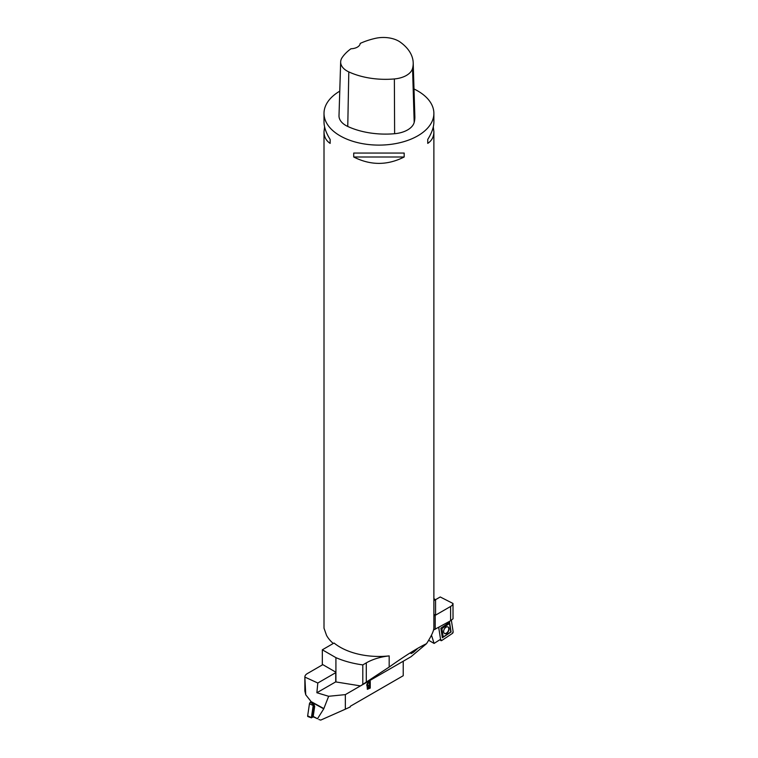 <?xml version="1.0" encoding="UTF-8"?>
<svg xmlns="http://www.w3.org/2000/svg" width="758" height="758" viewBox="0 0 758 758"><rect width="100%" height="100%" fill="white"/><g stroke="black" fill="none" stroke-linecap="round" stroke-linejoin="round"><path stroke-width="1.14" d="M431.482 635.157L434.097 643.428L440.55 639.288L438.692 627.34M433.879 615.771A2.748 1.582 0 0 0 435.215 615.344L450.612 606.457A8.243 4.756 180 0 0 453 603.472L453.028 618.774L450.612 620.755L433.538 630.021M433.879 600.639L440.227 596.972L453 603.472M434.097 643.428L428.649 640.283M444.349 633.356A3.676 2.331 118.1 0 0 446.244 633.205A3.676 2.331 118.1 0 0 448.717 628.335A3.676 2.331 118.1 0 0 447.817 626.875M441.762 640.51L452.327 633.47A1.374 0.872 118.1 0 0 453.142 631.717L451.38 620.309L453.142 631.717L452.327 633.47L441.762 640.51L440.483 639.326L440.597 640.074A1.374 0.872 118.1 0 0 440.834 640.548A1.374 0.872 118.1 0 0 441.762 640.51M442.549 632.788L441.895 628.59L449.485 623.531L450.783 631.926L443.203 636.976L442.549 632.788M449.02 628.477A3.705 2.35 -61.9 0 1 447.627 632.494A3.705 2.35 -61.9 0 1 444.482 633.451A3.705 2.35 -61.9 0 1 444.264 629.149A3.705 2.35 -61.9 0 1 447.969 626.932A3.705 2.35 -61.9 0 1 449.02 628.477M439.166 627.074A1.374 0.872 118.1 0 0 438.797 627.984L439.166 627.074M440.862 628.136L442.359 637.781L451.076 631.973L449.579 622.327L440.862 628.136L441.895 628.59M443.203 636.976L442.359 637.781M449.579 622.327L449.485 623.531M322.33 649.795L335.917 657.641A71.413 41.235 180 0 0 362.798 664.899L366.294 662.88A43.945 25.374 0 0 1 389.176 655.897A54.936 31.713 0 0 1 334.06 643.021L322.33 649.795L322.33 664.368L335.728 672.109L335.728 681.868L316.872 692.746L328.65 696.28L323.742 708.844L317.498 718.764L313.206 716.405L314.684 706.447L314.02 704.703L310.6 702.041L310.742 701.093L305.749 694.821L304.858 690.964L304.858 676.989A8.243 4.756 180 0 1 307.265 673.625L322.671 664.728A2.748 1.582 0 0 1 322.813 664.652M317.498 718.764L312.05 716.206A1.241 0.654 122.4 0 0 312.58 716.879A1.241 0.654 122.4 0 0 312.741 716.822L312.58 716.879M316.872 692.746L317.81 683.015L304.858 677.093L305.749 694.821M317.81 683.015L335.728 672.668M367.052 686.312L367.611 686.454C366.256 685.431 366.54 684.076 368.473 682.371L370.255 681.347L370.255 688.075L367.393 689.297L367.147 686.378M328.65 696.28L345.345 694.622L345.345 709.185L350.291 706.92L350.291 706.285L403.218 675.729L403.218 661.232M345.345 694.622L360.457 685.895L335.917 681.944L335.917 657.641M345.345 709.185L320.729 720.1L318.786 719.503M369.639 685.602L367.801 688.454L369.639 687.639L369.44 685.488L367.715 688.378M369.639 684.806L369.44 682.38L367.857 683.328L367.639 685.668L369.639 684.806M369.639 682.494L368.056 683.441M367.554 685.592L367.857 683.328M370.255 688.075L370.056 681.234M367.298 689.23L370.056 687.961M314.02 704.703L313.196 705.499L311.405 717.589L313.803 716.822M311.519 717.864L307.947 716.604A1.374 0.72 -57.6 0 1 307.663 715.865L309.454 703.775A1.374 0.72 -57.6 0 1 310.562 702.183L313.623 704.893M312.05 716.206L313.49 706.428L314.655 706.608M314.011 705.376A1.241 0.654 122.4 0 0 313.49 706.428M410.988 656.75L360.495 685.905L389.176 667.049C405.454 655.509 417.904 647.72 426.517 643.684L410.988 656.75M411.007 653.585L417.251 648.895L413.679 652.155C410.732 653.927 410.4 653.927 412.712 652.155L412.39 652.25M333.264 643.476A54.936 31.713 0 0 1 326.565 635.422L324.007 628.202L324.007 131.703L324.585 126.851M414.01 88.98A54.936 31.713 180 0 1 417.791 90.969A54.936 31.713 180 0 1 433.879 113.397A54.936 31.713 180 0 1 395.562 143.622A54.936 31.713 180 0 1 334.06 131.684A54.936 31.713 180 0 1 324.007 113.397A54.936 31.713 180 0 1 339.764 91.159M433.879 627.69L433.879 627.823C433.822 630.864 431.368 636.151 426.517 643.684M353.711 156.991L353.711 153.059L404.175 153.059L404.175 156.991C387.357 165.509 370.529 165.509 353.711 156.991L404.175 156.991M433.301 126.851L433.879 131.703C433.841 136.828 431.795 140.713 427.739 143.385L427.739 139.453C431.795 132.972 433.841 127.154 433.879 122L433.879 113.397M324.007 113.397L324.007 122C324.045 127.154 326.092 132.972 330.147 139.453L330.147 143.385C326.092 140.713 324.045 136.828 324.007 131.703M413.195 62.772L414.853 116.58A60.432 34.887 180 0 1 414.19 122.398A23.346 13.483 180 0 1 394.624 133.711A60.432 34.887 180 0 1 347.761 126.463A23.346 13.483 180 0 1 339.006 115.699L340.664 61.891A21.688 12.526 180 0 1 342.161 57.542A58.773 33.93 180 0 1 350.973 48.749A9.617 5.552 180 0 0 360.192 43.424A58.773 33.93 180 0 1 375.494 38.326A21.688 12.526 180 0 1 400.319 42.173A58.773 33.93 180 0 1 413.195 62.772A58.773 33.93 180 0 1 412.551 68.428A21.688 12.526 180 0 1 394.368 78.946A58.773 33.93 180 0 1 348.803 71.896A21.688 12.526 180 0 1 340.664 61.891M427.739 139.453L427.739 143.385M330.147 143.385L330.147 139.453M433.879 615.221L435.556 614.245L435.556 599.673L433.879 598.697M362.798 664.899L362.798 684.086M414.493 651.037L414.56 651.141C411.66 652.932 411.3 653.263 413.48 652.126L414.56 651.141M411.509 652.685L413.48 652.126M414.105 650.781L414.162 650.857C412.74 651.984 413.015 651.946 414.986 650.752L416.208 649.634L414.162 650.857C412.74 651.984 413.015 651.946 414.986 650.752M308.781 716.376L307.663 715.865L309.454 703.775L310.562 702.183M450.612 620.755L450.612 606.457M435.215 615.344L435.215 629.263M440.597 640.074L440.057 639.619M323.742 708.844L310.657 701.662M310.695 701.368L323.865 708.588M307.663 715.865L311.405 717.589M309.454 703.775L313.196 705.499M389.176 655.897L389.176 667.049M412.551 68.428L414.19 122.398M394.368 78.946L394.624 133.711M348.803 71.896L347.761 126.463M366.294 662.88L366.294 682.067M439.915 639.714L440.834 640.548M433.879 131.703L433.879 627.823"/></g></svg>
